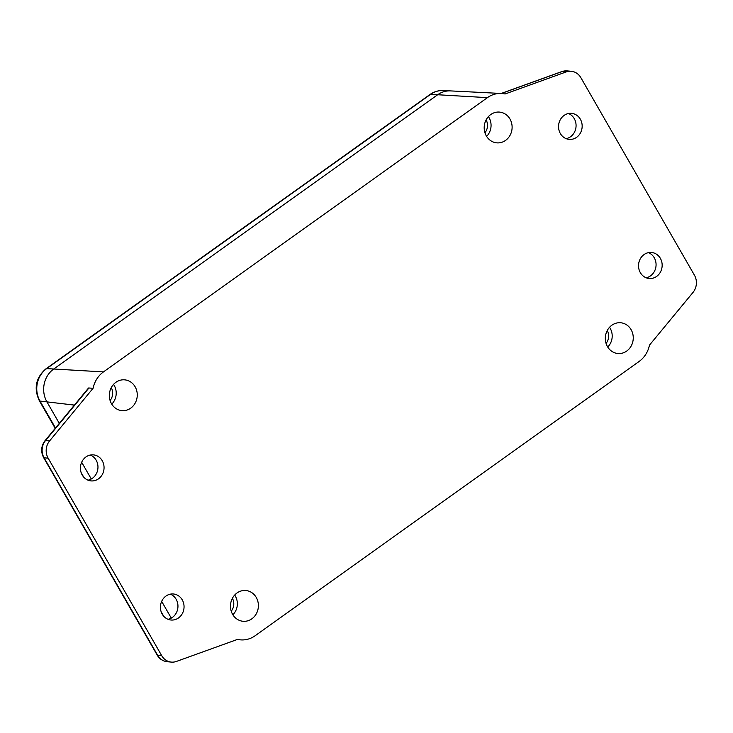 <?xml version="1.0" encoding="UTF-8"?>
<svg xmlns="http://www.w3.org/2000/svg" width="733" height="733" viewBox="0 0 733 733"><rect width="100%" height="100%" fill="white"/><g stroke="black" fill="none" stroke-linecap="round" stroke-linejoin="round"><path stroke-width="1.1" d="M486.327 135.926A15.448 13.954 -84.8 0 1 486.153 119.827A15.448 13.954 -84.8 0 1 499.045 112.057A15.448 13.954 -84.8 0 1 509.976 119.03A15.448 13.954 -84.8 0 1 509.884 135.614A15.448 13.954 -84.8 0 1 496.241 142.798A15.448 13.954 -84.8 0 1 486.327 135.926M486.602 136.384A14.614 13.203 95.2 0 0 489.039 117.628A14.614 13.203 95.2 0 0 488.407 116.62M607.455 346.59A15.448 13.954 -84.8 0 1 607.29 330.482A15.448 13.954 -84.8 0 1 620.182 322.722A15.448 13.954 -84.8 0 1 631.113 329.685A15.448 13.954 -84.8 0 1 631.021 346.278A15.448 13.954 -84.8 0 1 617.369 353.462A15.448 13.954 -84.8 0 1 607.455 346.59M607.739 347.048A14.614 13.203 95.2 0 0 610.177 328.292A14.614 13.203 95.2 0 0 609.544 327.284M111.471 403.681A15.448 13.954 -84.8 0 1 111.297 387.583A15.448 13.954 -84.8 0 1 124.189 379.813A15.448 13.954 -84.8 0 1 135.129 386.786A15.448 13.954 -84.8 0 1 135.028 403.37A15.448 13.954 -84.8 0 1 121.385 410.562A15.448 13.954 -84.8 0 1 111.471 403.681M111.746 404.149A14.614 13.203 95.2 0 0 114.183 385.384A14.614 13.203 95.2 0 0 113.551 384.376M232.608 614.346A15.448 13.954 -84.8 0 1 232.434 598.247A15.448 13.954 -84.8 0 1 245.326 590.477A15.448 13.954 -84.8 0 1 256.257 597.45A15.448 13.954 -84.8 0 1 256.165 614.034A15.448 13.954 -84.8 0 1 242.522 621.217A15.448 13.954 -84.8 0 1 232.608 614.346M232.883 614.804A14.614 13.203 95.2 0 0 235.32 596.048A14.614 13.203 95.2 0 0 234.688 595.04M576.633 137.3A13.075 11.81 -84.8 0 1 569.165 139.389A13.075 11.81 -84.8 0 1 558.848 129.585A13.075 11.81 -84.8 0 1 564.062 115.438A13.075 11.81 -84.8 0 1 571.538 113.349A13.075 11.81 -84.8 0 1 581.855 123.153A13.075 11.81 -84.8 0 1 576.633 137.3M566.16 138.665A13.075 11.81 95.2 0 0 570.549 136.741A13.075 11.81 95.2 0 0 576.019 124.28A13.075 11.81 95.2 0 0 568.451 113.514M656.631 276.414A13.075 11.81 -84.8 0 1 649.154 278.503A13.075 11.81 -84.8 0 1 638.837 268.699A13.075 11.81 -84.8 0 1 644.06 254.553A13.075 11.81 -84.8 0 1 651.536 252.473A13.075 11.81 -84.8 0 1 661.853 262.277A13.075 11.81 -84.8 0 1 656.631 276.414M646.158 277.78A13.075 11.81 95.2 0 0 650.538 275.855A13.075 11.81 95.2 0 0 656.017 263.394A13.075 11.81 95.2 0 0 648.448 252.638M98.524 478.814A13.075 11.81 -84.8 0 1 91.048 480.903A13.075 11.81 -84.8 0 1 80.731 471.099A13.075 11.81 -84.8 0 1 85.953 456.952A13.075 11.81 -84.8 0 1 93.43 454.872A13.075 11.81 -84.8 0 1 103.747 464.676A13.075 11.81 -84.8 0 1 98.524 478.814M88.042 480.179A13.075 11.81 95.2 0 0 92.431 478.264A13.075 11.81 95.2 0 0 97.91 465.803A13.075 11.81 95.2 0 0 90.342 455.037M178.522 617.928A13.075 11.81 -84.8 0 1 171.046 620.017A13.075 11.81 -84.8 0 1 160.729 610.213A13.075 11.81 -84.8 0 1 165.951 596.076A13.075 11.81 -84.8 0 1 173.419 593.987A13.075 11.81 -84.8 0 1 183.745 603.79A13.075 11.81 -84.8 0 1 178.522 617.928M168.04 619.293A13.075 11.81 95.2 0 0 172.429 617.378A13.075 11.81 95.2 0 0 177.899 604.917A13.075 11.81 95.2 0 0 170.34 594.151M649.465 345.142L692.96 292.485A14.257 12.882 95.2 0 0 694.435 275.187L580.857 77.671A14.257 12.882 95.2 0 0 571.236 71.275A14.257 12.882 95.2 0 0 566.142 71.935L505.046 93.989A25.838 23.337 95.2 0 0 501.335 93.467A25.838 23.337 95.2 0 0 487.418 97.645L103.463 371.906A25.838 23.337 95.2 0 0 93.118 388.233L49.624 440.881A14.257 12.882 95.2 0 0 48.149 458.18L161.727 655.696A14.257 12.882 95.2 0 0 171.348 662.101A14.257 12.882 95.2 0 0 176.442 661.432L237.538 639.387A25.838 23.337 95.2 0 0 239.535 639.753A25.838 23.337 95.2 0 0 255.166 635.722L639.121 361.461A25.838 23.337 95.2 0 0 649.465 345.142M93.118 388.233L88.519 388.023L45.043 440.652C41.103 446.003 40.627 451.647 43.614 457.584A4.755 1.255 150.1 0 0 44.09 457.813L157.668 655.329A14.257 12.882 95.2 0 0 167.289 661.725L171.348 662.101M55.497 428.008L40.003 401.07A23.474 21.202 -84.8 0 1 46.692 368.598L430.637 94.337A7.128 2.41 -125.5 0 0 429.978 94.502L46.023 368.763A7.128 2.41 54.5 0 1 46.692 368.598L53.711 369.011A23.768 21.468 95.2 0 0 46.939 401.876L59.309 423.39L46.939 401.876A23.768 21.468 -84.8 0 1 53.711 369.011L437.656 94.749L53.711 369.011L103.463 371.906M487.418 97.645L430.637 94.337A23.474 21.202 -84.8 0 1 443.282 90.544L450.456 90.901A23.768 21.468 95.2 0 0 437.656 94.749A23.768 21.468 -84.8 0 1 450.456 90.901L501.335 93.467M81.665 462.266L91.277 478.988L81.665 462.266M161.663 601.39L171.275 618.102L161.663 601.39M486.107 119.9A10.693 9.657 -84.8 0 1 484.934 132.746M607.245 330.565A10.693 9.657 -84.8 0 1 606.072 343.401M111.26 387.656A10.693 9.657 -84.8 0 1 110.087 400.502M232.388 598.32A10.693 9.657 -84.8 0 1 231.216 611.166M161.727 655.696L157.668 655.329A4.755 1.255 150.1 0 1 157.192 655.1C159.519 658.985 162.891 661.193 167.289 661.725M48.149 458.18L44.09 457.813A14.257 12.882 95.2 0 1 45.565 440.515A4.755 1.228 -140.4 0 0 45.043 440.652M49.624 440.881L45.565 440.515L89.05 387.858M46.023 368.763C35.807 377.632 33.571 388.288 39.335 400.722A7.128 1.878 150.1 0 0 40.003 401.07L74.409 405.102M566.142 71.935L562.083 71.568L501.39 93.467M561.735 71.605L567.177 70.899A14.257 12.882 95.2 0 0 562.083 71.568A4.755 1.878 -109.8 0 0 561.735 71.605L501.189 93.457M163.743 616.261L161.141 611.734M83.745 477.146L81.143 472.62M237.336 639.46L239.535 639.753M567.177 70.899L571.236 71.275M157.192 655.1L43.614 457.584M429.978 94.502C434.009 91.671 438.444 90.342 443.282 90.544M39.335 400.722L55.213 428.347"/></g></svg>

